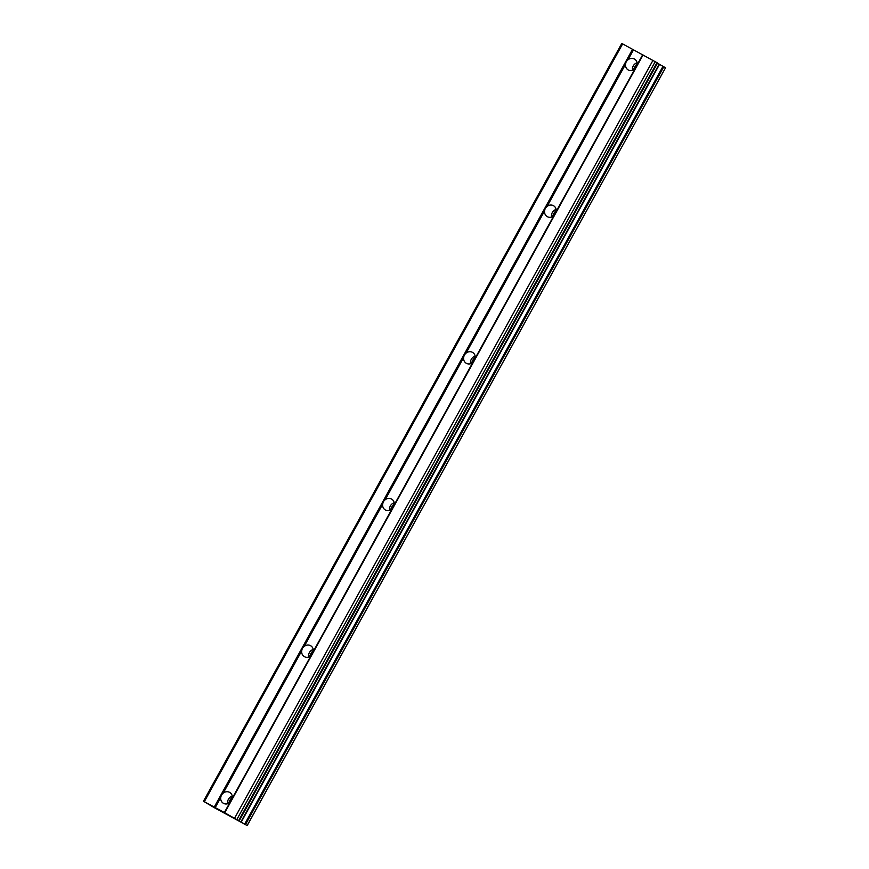 <?xml version="1.0" encoding="UTF-8"?>
<svg xmlns="http://www.w3.org/2000/svg" width="869" height="869" viewBox="0 0 869 869"><rect width="100%" height="100%" fill="white"/><g stroke="black" fill="none" stroke-linecap="round" stroke-linejoin="round"><path stroke-width="1.3" d="M229.861 802.598A6.279 5.714 120.9 0 1 223.311 803.238A6.279 5.714 120.9 0 1 220.715 797.633L221.323 795.005L223.214 793.104A6.279 5.714 120.9 0 1 229.764 792.452A6.279 5.714 120.9 0 1 232.36 798.057L224.365 812.548L247.22 825.55L214.513 807.822L203.465 801.24L224.365 812.548M227.7 803.738A6.279 5.714 120.9 0 1 228.428 799.263A6.279 5.714 120.9 0 1 232.284 796.091M310.82 655.921A6.279 5.714 120.9 0 1 304.28 656.573A6.279 5.714 120.9 0 1 301.673 650.968L302.282 648.339L304.183 646.427A6.279 5.714 120.9 0 1 310.733 645.786A6.279 5.714 120.9 0 1 313.329 651.392L232.36 798.057M308.669 657.073A6.279 5.714 120.9 0 1 309.397 652.586A6.279 5.714 120.9 0 1 313.242 649.425M391.789 509.256A6.279 5.714 120.9 0 1 385.239 509.907A6.279 5.714 120.9 0 1 382.642 504.302L383.251 501.674L385.152 499.762A6.279 5.714 120.9 0 1 391.691 499.121A6.279 5.714 120.9 0 1 394.287 504.726L313.329 651.392M389.638 510.396A6.279 5.714 120.9 0 1 390.355 505.921A6.279 5.714 120.9 0 1 394.211 502.76M472.758 362.59A6.279 5.714 120.9 0 1 466.208 363.231A6.279 5.714 120.9 0 1 463.611 357.626L464.209 354.997L466.11 353.096A6.279 5.714 120.9 0 1 472.66 352.456A6.279 5.714 120.9 0 1 475.256 358.061L394.287 504.726M470.596 363.731A6.279 5.714 120.9 0 1 471.324 359.255A6.279 5.714 120.9 0 1 475.18 356.084M553.716 215.925A6.279 5.714 120.9 0 1 547.166 216.566A6.279 5.714 120.9 0 1 544.57 210.961L545.178 208.332L547.079 206.431A6.279 5.714 120.9 0 1 553.629 205.779A6.279 5.714 120.9 0 1 556.225 211.384L475.256 358.061M551.565 217.065A6.279 5.714 120.9 0 1 552.293 212.59A6.279 5.714 120.9 0 1 556.138 209.418M626.147 61.666L628.037 59.755A6.279 5.714 120.9 0 1 634.587 59.114A6.279 5.714 120.9 0 1 637.183 64.719L634.685 69.259A6.279 5.714 120.9 0 1 628.135 69.9A6.279 5.714 120.9 0 1 625.539 64.295L626.147 61.666M632.534 70.4A6.279 5.714 120.9 0 1 633.251 65.925A6.279 5.714 120.9 0 1 637.107 62.753M633.555 69.987A10.471 9.516 120.9 0 1 634.707 66.978A10.471 9.516 120.9 0 1 637.227 63.861M552.597 216.653A10.471 9.516 120.9 0 1 553.738 213.644A10.471 9.516 120.9 0 1 556.258 210.526M471.628 363.318A10.471 9.516 120.9 0 1 472.769 360.309A10.471 9.516 120.9 0 1 475.3 357.192M390.67 509.984A10.471 9.516 120.9 0 1 391.81 506.975A10.471 9.516 120.9 0 1 394.33 503.857M309.701 656.66A10.471 9.516 120.9 0 1 310.841 653.651A10.471 9.516 120.9 0 1 313.361 650.523M228.732 803.325A10.471 9.516 120.9 0 1 229.883 800.316A10.471 9.516 120.9 0 1 232.403 797.199M657.062 62.709L621.78 43.45L203.465 801.24M247.154 825.507L665.535 67.76L657.04 62.926M228.482 815.057L230.828 816.447M221.791 811.418L224.495 812.993M634.685 69.259L556.225 211.384M643.049 54.953L224.734 812.732M642.68 54.769L637.183 64.719M625.539 64.295L547.079 206.431M544.57 210.961L466.11 353.096M463.611 357.626L385.152 499.762M382.642 504.302L304.183 646.427M301.673 650.968L223.214 793.104M220.715 797.633L215.219 807.594M652.977 60.33L234.652 818.12M655.237 61.601L236.922 819.38M622.639 43.874L204.324 801.663M632.567 49.261L214.252 807.051M633.534 49.805L628.037 59.755M657.029 62.677L238.714 820.455M657.073 62.948L238.747 820.727M657.475 63.176L239.16 820.966M659.202 64.143L240.876 821.922M659.538 64.339L241.224 822.117M663.014 66.283L244.7 824.062M663.829 66.739L245.514 824.529M657.138 62.742L238.823 820.532M665.535 67.76L247.22 825.55"/></g></svg>

